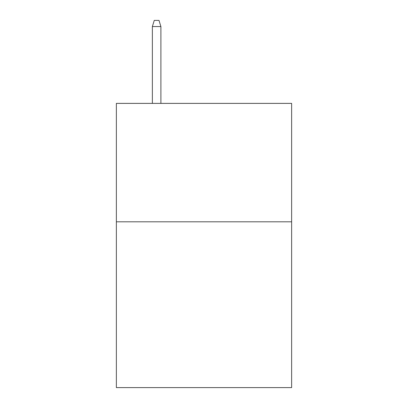 <?xml version="1.0" encoding="UTF-8"?>
<svg xmlns="http://www.w3.org/2000/svg" width="408" height="408" viewBox="0 0 408 408"><rect width="100%" height="100%" fill="white"/><g stroke="black" fill="none" stroke-linecap="round" stroke-linejoin="round"><path stroke-width="0.61" d="M291.633 221.809L291.633 387.6L116.367 387.6L116.367 103.387L291.633 103.387L291.633 221.809L116.367 221.809M160.895 103.387L160.895 26.556L152.368 26.556L152.368 103.387M152.368 26.556L154.265 20.4L158.998 20.4L160.895 26.556"/></g></svg>
